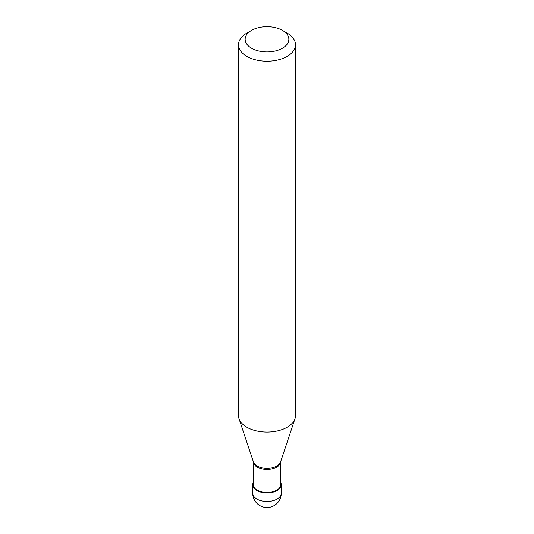 <?xml version="1.0" encoding="UTF-8"?>
<svg xmlns="http://www.w3.org/2000/svg" width="534" height="534" viewBox="0 0 534 534"><rect width="100%" height="100%" fill="white"/><g stroke="black" fill="none" stroke-linecap="round" stroke-linejoin="round"><path stroke-width="0.8" d="M253.456 482.155A14.258 8.23 0 0 0 252.742 484.725A14.258 8.23 0 0 0 261.547 492.328A14.258 8.23 0 0 0 277.079 490.546A14.258 8.23 180 0 0 281.258 484.725A14.258 8.23 180 0 0 280.544 482.155M253.456 461.997L253.456 484.725A13.544 7.816 0 0 0 261.82 491.947A13.544 7.816 0 0 0 276.579 490.252A13.544 7.816 180 0 0 280.544 484.725L280.544 461.997M253.423 461.863L253.483 462.164A13.544 7.816 0 0 0 262.207 468.992A13.544 7.816 0 0 0 276.579 467.21A13.544 7.816 180 0 0 280.517 462.164L280.577 461.863A13.831 7.983 180 0 1 276.779 465.995A13.831 7.983 0 0 1 262.948 467.984A13.831 7.983 0 0 1 253.423 461.863L239.005 418.729A28.509 16.461 0 0 0 258.643 431.352A28.509 16.461 0 0 0 287.159 427.253A28.509 16.461 180 0 0 294.995 418.729A28.509 16.461 180 0 0 295.509 415.612L295.509 44.749A28.509 16.461 180 0 1 287.159 56.39A28.509 16.461 0 0 1 256.086 59.962A28.509 16.461 0 0 1 238.491 44.749A28.509 16.461 0 0 1 246.841 33.115L251.541 30.398A21.861 12.622 0 0 0 251.541 48.24A21.861 12.622 0 0 0 282.459 48.24A21.861 12.622 180 0 0 282.459 30.398L287.159 33.115A28.509 16.461 180 0 1 295.509 44.749M238.491 44.749L238.491 415.612A28.509 16.461 0 0 0 239.005 418.729M246.841 33.115L251.541 30.398A21.861 12.622 180 0 1 282.459 30.398M252.749 484.912L253.463 484.965M281.251 484.538L280.544 484.492M281.258 493.262A14.258 14.258 0 0 1 274.129 505.605A14.258 14.258 0 0 1 252.742 493.262A14.258 8.23 0 0 0 261.547 500.865A14.258 8.23 0 0 0 277.079 499.083A14.258 8.23 180 0 0 281.258 493.262L281.258 484.725M252.742 493.262L252.742 484.725M280.577 461.863L294.995 418.729"/></g></svg>
